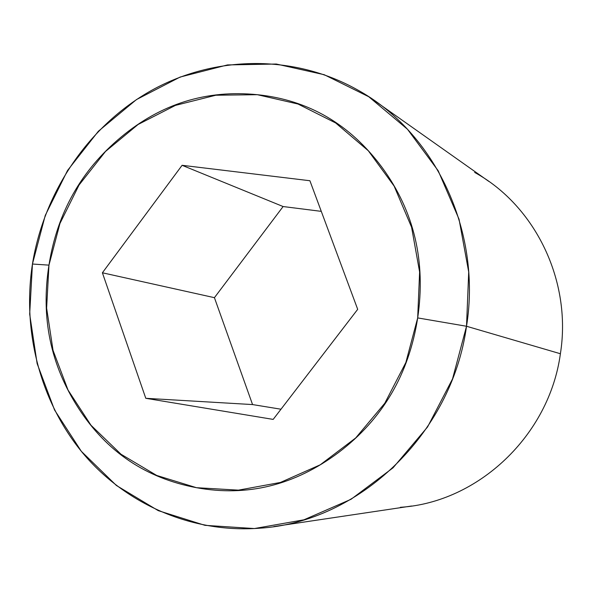 <?xml version="1.0" encoding="UTF-8"?>
<svg xmlns="http://www.w3.org/2000/svg" width="592" height="592" viewBox="0 0 592 592"><rect width="100%" height="100%" fill="white"/><g stroke="black" fill="none" stroke-linecap="round" stroke-linejoin="round"><path stroke-width="0.89" d="M474.673 172.435C535.346 205.764 572.005 281.141 560.395 353.742C572.005 281.141 535.346 205.764 474.673 172.435M32.449 264.025C44.104 191.519 88.896 125.489 151.7 90.31C214.585 55.507 293.136 53.961 356.924 89.555C434.58 131.838 481.984 230.451 466.518 326.259L560.395 353.742L466.518 326.259L468.709 272.009L459.044 219.21L438.198 170.77L407.481 129.248L368.757 96.74L324.224 74.71L276.316 64.032L227.491 64.928L180.131 77.056L136.449 99.589L98.368 131.254L67.54 170.481L45.258 215.414L32.449 264.025L48.966 265.142L59.947 223.487L79.062 185.007L105.494 151.478L138.099 124.483L175.439 105.383L215.828 95.231L257.357 94.698L297.998 104.022L335.664 122.966L368.313 150.76L394.131 186.103L411.588 227.232L419.617 271.98L417.686 317.911L466.518 326.259L417.686 317.911L405.86 362.489L384.785 403.241L355.688 437.954L320.235 464.801L280.423 482.45L238.443 490.146L196.492 487.697L156.702 475.45L120.99 454.227L90.998 425.256L68.036 390.054L53.043 350.368L46.62 308.084L48.966 265.142L32.449 264.025L29.674 314.152L37.126 363.555L54.56 410.012L81.333 451.326L116.387 485.47L158.227 510.63L204.965 525.333L254.368 528.552L303.933 519.813L351.034 499.285L393.044 467.821L427.557 426.973L452.54 378.895L466.518 326.259C451.74 434.269 358.73 522.322 259.407 528.219C191.682 533.296 125.711 504.155 82.917 453.243C40.374 401.99 22.022 331.365 32.449 264.025M400.355 507.307C478.04 502.43 549.309 435.571 560.395 353.742C549.309 435.571 478.04 502.43 400.355 507.307M48.966 265.142C40.663 317.356 50.535 365.086 78.573 408.325C106.738 451.814 146.046 478.269 196.492 487.697C247.352 497.014 294.735 485.27 338.639 452.458C382.543 419.136 408.894 374.292 417.686 317.911C426.003 261.509 414.163 211.396 382.18 167.588C350.109 124.276 308.499 99.974 257.357 94.698C206.578 89.584 161.165 103.711 121.108 137.078C81.2 170.244 57.15 212.935 48.966 265.142M273.171 419.402L145.787 398.305L102.394 272.786L182.099 165.301L309.905 180.738L357.694 309.327L273.171 419.402L145.787 398.305L252.562 404.573L280.993 409.22L252.562 404.573L145.787 398.305L102.394 272.786L182.099 165.301L309.905 180.738L357.694 309.327L273.171 419.402M321.286 211.359L283.109 206.541L182.099 165.301L283.109 206.541L214.422 297.672L102.394 272.786L214.422 297.672L252.562 404.573L214.422 297.672L283.109 206.541L321.286 211.359M488.844 181.418L375.062 101.025M411.632 506.012L273.844 526.569"/></g></svg>
